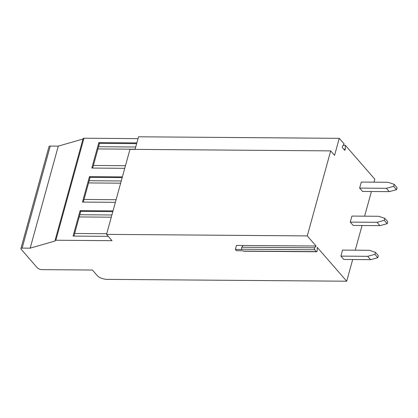 <?xml version="1.0" encoding="UTF-8"?>
<svg xmlns="http://www.w3.org/2000/svg" width="418" height="418" viewBox="0 0 418 418"><rect width="100%" height="100%" fill="white"/><g stroke="black" fill="none" stroke-linecap="round" stroke-linejoin="round"><path stroke-width="0.63" d="M373.985 182.164L374.81 179.181L345.362 145.349L345.226 149.283A0.993 0.486 90.4 0 1 344.735 150.219A0.993 0.486 90.4 0 1 344.505 150.093L342.598 147.904A0.993 0.486 90.4 0 1 342.561 146.222L344.134 143.938L339.254 138.332L138.536 136.791L135.066 149.378M352.677 259.526L346.705 281.209L107.18 279.37A7.655 3.224 15.4 0 1 97.258 275.603L92.409 270.033L42.228 269.647A3.83 1.609 15.4 0 1 37.27 267.766L21.109 249.201A2.299 0.967 15.4 0 1 20.9 248.605A2.299 0.967 15.4 0 1 22.144 248.104L30.174 248.161L55.155 240.977A1.531 0.643 15.4 0 1 55.019 240.58L83.119 138.551A1.531 0.643 15.4 0 1 83.95 138.217L138.029 138.63M20.9 248.605L49.005 146.577A2.299 0.967 15.4 0 1 50.249 146.07L58.28 146.133L82.989 139.027M345.362 145.349L343.173 145.333M339.254 138.332L334.572 155.339L330.69 150.882L307.272 235.909L316.081 246.024L314.717 247.79A1.149 0.559 90.4 0 0 314.733 249.765L316.348 251.62A1.149 0.559 90.4 0 0 316.614 251.767A1.149 0.559 90.4 0 0 317.184 250.622L317.21 247.325L346.705 281.209M371.414 191.507L364.616 216.174M362.045 225.516L355.253 250.189M340.895 256.114L343.805 259.458L370.567 259.662L367.657 256.318L374.904 254.363L375.453 252.352L369.319 250.293L342.556 250.089L340.895 256.114L367.657 256.318M350.263 222.104L353.173 225.448L379.936 225.652L377.026 222.308L384.267 220.354L384.821 218.342L378.687 216.284L351.925 216.08L350.263 222.104L377.026 222.308M359.632 188.095L362.542 191.434L389.304 191.643L386.394 188.299L393.636 186.344L394.19 184.333L388.056 182.274L361.293 182.07L359.632 188.095L386.394 188.299M55.019 240.58A1.531 0.643 15.4 0 1 55.845 240.245L112.05 240.679L106.553 234.367L129.972 149.341L330.69 150.882M106.553 234.367L307.272 235.909M316.081 246.024L236.463 245.413L235.355 249.431L236.489 250.732L243.177 250.784L243.422 251.061A1.149 0.559 90.4 0 0 243.689 251.202L316.614 251.767M235.355 249.431L242.048 249.483L241.803 249.206A1.149 0.559 90.4 0 1 241.787 247.231L243.151 245.465M58.28 146.133L30.174 248.161M124.747 168.318L91.819 168.062L98.826 142.622L136.848 142.914M122.385 176.887L89.462 176.636L82.451 202.077L115.378 202.328M113.017 210.897L80.094 210.646L73.082 236.086L108.283 236.353M92.671 168.073L99.474 143.369L98.826 142.622M136.644 143.651L99.474 143.369M125.463 165.706L93.386 165.46M135.725 147L98.554 146.713M135.113 149.21L97.943 148.923M73.934 236.092L80.737 211.388L80.094 210.646M112.813 211.633L80.737 211.388M106.731 233.725L74.655 233.479M111.893 214.983L79.817 214.732M111.282 217.188L79.206 216.942M83.302 202.082L90.105 177.378L89.462 176.636M122.181 177.624L90.105 177.378M116.099 199.715L84.023 199.47M121.262 180.968L89.186 180.722M120.65 183.178L88.574 182.932M370.567 259.662L377.809 257.702L374.904 254.363M375.453 252.352L378.363 255.696L377.809 257.702M379.936 225.652L387.178 223.693L384.267 220.354M384.821 218.342L387.732 221.686L387.178 223.693M389.304 191.643L396.546 189.683L393.636 186.344M394.19 184.333L397.1 187.677L396.546 189.683M314.733 249.765L241.803 249.206M316.348 251.62L243.422 251.061M314.717 247.79L241.787 247.231M50.249 146.07L22.144 248.104M83.95 138.217L55.845 240.245M345.226 149.283L343.789 149.273"/></g></svg>
